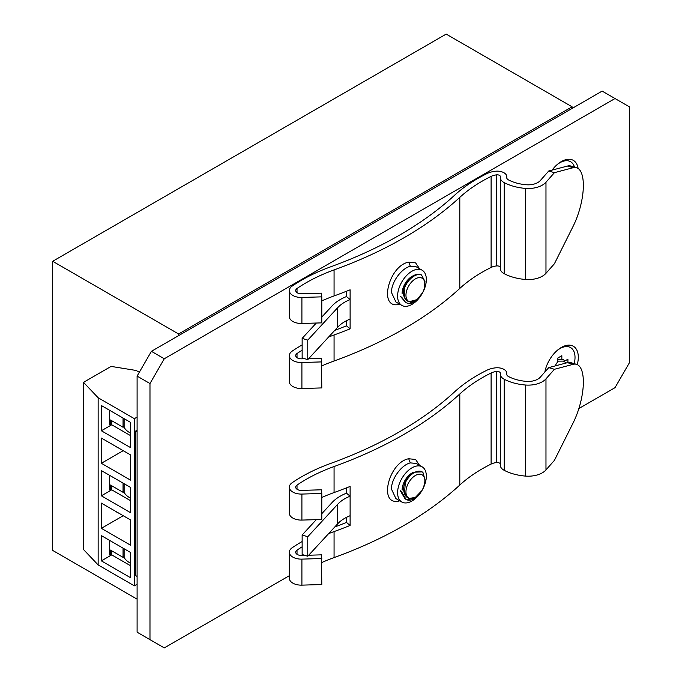 <?xml version="1.0" encoding="UTF-8"?>
<svg xmlns="http://www.w3.org/2000/svg" width="682" height="682" viewBox="0 0 682 682"><rect width="100%" height="100%" fill="white"/><g stroke="black" fill="none" stroke-linecap="round" stroke-linejoin="round"><path stroke-width="1.02" d="M178.599 333.975L572.087 106.801L446.173 34.1L52.676 261.283L178.599 333.975L178.599 335.629M572.087 108.447L572.087 106.801M137.099 599.163L52.676 550.417L52.676 261.283M101.362 470.58L101.362 495.814L130.543 512.668L130.543 487.425L101.362 470.58M111.729 485.763L111.729 489.829L101.362 495.814M109.529 475.294L109.529 489.804L110.458 490.341L110.458 485.038L123.05 492.302L124.124 491.688L124.124 483.717M101.362 535.626L101.362 560.868L130.543 577.714L130.543 552.471L101.362 535.626M111.729 550.817L111.729 554.884L101.362 560.868M109.529 540.34L109.529 554.85L110.458 555.387L110.458 550.084L123.05 557.356L124.124 556.734L124.124 548.763M101.362 405.526L101.362 430.768L130.543 447.614L130.543 422.38L101.362 405.526M111.729 420.717L111.729 424.784L101.362 430.768M109.529 410.249L109.529 424.75L110.458 425.287L110.458 419.984L123.05 427.256L124.124 426.634L124.124 418.671M137.099 417.094L134.371 418.671L98.148 397.759L83.502 382.338L111.106 366.405L136.178 370.471L139.316 372.278M137.099 584.269L134.371 585.847L98.148 564.935L83.502 549.513L83.502 382.338M134.371 418.671L134.371 585.847M98.148 397.759L98.148 564.935M101.362 503.103L101.362 528.337L130.543 545.191L130.543 519.948L101.362 503.103M101.362 438.057L101.362 463.291L130.543 480.137L130.543 454.903L101.362 438.057M117.423 447.324A9.002 5.2 -60 0 1 116.69 447.025A9.002 5.2 -60 0 1 116.059 446.539M123.22 450.674L101.362 463.291M117.423 512.378A9.002 5.2 -60 0 1 116.69 512.071A9.002 5.2 -60 0 1 116.059 511.585M123.22 515.72L101.362 528.337M111.729 489.829L128.855 499.718A13.862 8.005 -120 0 0 130.543 500.528M123.723 491.918A10.759 6.206 -120 0 0 130.543 497.937M111.729 424.784L128.855 434.673A13.862 8.005 -120 0 0 130.543 435.474M123.723 426.872A10.759 6.206 -120 0 0 130.543 432.891M111.729 554.884L128.855 564.764A13.862 8.005 -120 0 0 130.543 565.574M123.723 556.964A10.759 6.206 -120 0 0 130.543 562.991M110.458 425.287L111.533 424.673L111.533 420.606M123.05 427.256L123.05 418.049M110.458 555.387L111.533 554.764L111.533 550.698M123.05 557.356L123.05 548.149M110.458 490.341L111.533 489.719L111.533 485.652M123.05 492.302L123.05 483.103M577.262 364.606A23.981 13.845 120 0 0 561.354 347.445A23.981 13.845 120 0 0 557.706 350.011A23.981 13.845 120 0 0 544.858 372.014M578.106 168.463A23.981 13.845 120 0 0 561.354 161.566A23.981 13.845 120 0 0 557.706 164.132A23.981 13.845 120 0 0 552.07 170.125M578.873 408.544L615.011 387.674L629.324 362.892L629.324 106.801L615.011 98.532L164.285 358.758L149.98 383.54L149.98 639.639L164.285 647.9L289.33 575.71M149.98 383.54L137.099 376.106L137.099 632.205L149.98 639.639M615.011 98.532L602.138 91.098L151.413 351.324L164.285 358.758M137.099 376.106L151.413 351.324M135.667 431.041L135.667 575.617L137.099 576.443L137.099 431.868L135.667 431.041L137.099 430.214M557.867 359.278L561.84 359.457L561.84 355.697L557.867 357.99L557.867 361.75A7.357 4.245 120 0 0 555.301 365.884M557.62 361.153L564.662 361.093A7.357 4.245 120 0 0 562.462 359.457A7.357 4.245 120 0 0 561.84 359.457M557.134 350.497A21.449 12.387 -60 0 1 559.854 348.647A21.449 12.387 -60 0 1 574.184 363.634M567.918 362.551L567.918 359.209L564.662 361.093M563.213 361.076L566.427 362.935M557.134 164.618A21.449 12.387 -60 0 1 572.931 163.859A21.449 12.387 -60 0 1 574.449 167.099M401.817 502.012A20.315 11.73 -60 0 1 397.606 492.711A20.315 11.73 -60 0 1 406.472 472.259A20.315 11.73 -60 0 1 422.132 466.82A20.315 11.73 -60 0 1 426.335 476.121A20.315 11.73 -60 0 1 417.469 496.564A20.315 11.73 -60 0 1 401.817 502.012L395.935 498.619L391.494 489.173C391.127 478.773 401.775 464.715 410.342 462.89L408.688 458.747L415.611 459.48L419.532 465.32M416.284 463.445L410.342 462.89M459.804 393.966A398.339 229.979 180 0 1 334.069 466.539L334.069 492.557A398.339 229.979 0 0 0 350.113 486.428L350.113 525.455A398.339 229.979 180 0 1 334.069 531.585L334.069 557.603A398.339 229.979 0 0 0 459.804 485.038L459.804 393.966A159.332 91.993 180 0 1 491.108 373.003A11.952 6.897 180 0 1 496.59 371.477A3.188 1.841 180 0 1 499.454 371.98A3.188 1.841 180 0 1 500.392 373.276A3.188 1.841 180 0 1 500.375 373.463A11.952 6.897 180 0 0 500.315 374.154A11.952 6.897 180 0 0 504.228 379.26A39.837 23 180 0 0 525.438 385.015A19.914 11.5 180 0 0 545.975 378.851L554.415 369.294L548.737 367.624L540.297 377.18A13.546 7.817 180 0 1 526.333 381.374A33.461 19.318 180 0 1 508.516 376.541A5.575 3.222 180 0 1 506.692 374.154A5.575 3.222 180 0 1 506.717 373.83L506.717 374.478M496.59 371.477L496.59 462.541A3.188 1.841 180 0 1 499.454 463.044A3.188 1.841 180 0 1 500.315 463.948M301.904 494.066L321.793 493.47L321.793 519.488L301.904 520.085L301.904 494.066A11.952 6.897 180 0 1 289.33 487.178A11.952 6.897 180 0 1 292.152 482.728A165.709 95.668 0 0 1 330.685 463.419A391.962 226.296 180 0 0 454.408 392.014A165.709 95.668 0 0 1 486.965 370.207A18.32 10.58 0 0 1 495.371 367.862A9.557 5.516 180 0 1 503.964 369.38A9.557 5.516 180 0 1 506.769 373.276A9.557 5.516 180 0 1 506.717 373.83M399.797 500.844L399.405 500.929C377.854 506.521 388.501 462.345 408.688 458.747M346.473 487.877L346.473 493.171A46.206 26.675 0 0 0 332.1 502.515L321.793 513.691M316.295 519.65L302.143 534.995L307.77 536.725L337.726 504.245A39.837 23 180 0 1 350.113 496.189L346.473 493.171M334.069 492.557A159.332 91.993 0 0 0 321.793 497.476M289.33 487.178L289.33 513.196A11.952 6.897 0 0 0 301.904 520.085M321.793 493.47L321.461 489.795L301.572 490.392A5.575 3.222 180 0 1 295.698 487.178A5.575 3.222 180 0 1 297.02 485.098A159.332 91.993 180 0 1 334.069 466.539M496.59 462.541A11.952 6.897 0 0 0 491.108 464.075A159.332 91.993 0 0 0 459.804 485.038M554.415 369.294L573.127 364.333A39.837 14.765 -73.6 0 1 576.503 364.316A39.837 14.765 -73.6 0 1 573.127 422.917L554.415 460.359L545.975 469.915L545.975 378.851M500.315 374.154L500.315 465.226A11.952 6.897 0 0 0 504.228 470.333A39.837 23 0 0 0 525.438 476.087A19.914 11.5 0 0 0 545.975 469.915M334.069 557.603A159.332 91.993 0 0 0 321.793 562.531M308.707 555.225L321.461 554.841L321.793 584.534L301.904 585.139L301.904 559.121A11.952 6.897 180 0 1 289.33 552.224A11.952 6.897 180 0 1 292.152 547.774A165.709 95.668 180 0 1 302.143 541.534M289.33 552.224L289.33 578.242A11.952 6.897 0 0 0 301.904 585.139M297.02 554.304L297.02 550.152A159.332 91.993 180 0 1 302.143 546.811M328.596 533.656A159.332 91.993 180 0 1 334.069 531.585M334.768 526.964A391.962 226.296 0 0 0 346.473 522.438L350.113 525.455M321.793 558.515L301.904 559.121M297.02 550.152A5.575 3.222 0 0 0 295.698 552.224A5.575 3.222 0 0 0 301.572 555.438L304.854 555.344M346.473 522.438L346.473 517.357M350.113 515.703A39.837 23 0 0 0 337.726 523.759L307.77 556.239L302.143 554.509L302.143 534.995M307.77 556.239L307.77 536.725M402.116 490.102A13.938 8.048 -60 0 1 412.96 472.515M548.737 367.624L567.45 362.662L573.127 364.333M576.503 364.316L570.825 362.645A39.837 14.765 106.4 0 0 567.45 362.662M405.952 491.867A13.384 7.724 -60 0 1 415.415 475.473A13.384 7.724 -60 0 1 424.877 480.938A13.384 7.724 -60 0 1 415.415 497.331A13.384 7.724 -60 0 1 405.952 491.867M422.414 489.719L423.769 486.743L425.125 480.145L422.959 472.473A15.933 9.198 -60 0 0 422.124 471.876L413.42 472.242C409.839 474.416 407.154 477.886 405.347 482.643A15.933 9.198 -60 0 1 422.124 471.876M405.347 482.643L404.579 492.003L406.847 496.505L409.209 498.423L415.312 497.442L421.894 490.622M408.97 498.329A13.708 9.156 -69.4 0 1 408.706 498.235A13.708 9.156 -69.4 0 1 403.778 487.084A13.708 9.156 -69.4 0 1 411.246 473.794M401.314 491.27L406.063 499.394L406.992 499.855L415.074 497.69L421.314 491.577A15.933 9.198 -60 0 1 406.992 499.855M406.063 499.394L405.082 498.832L400.223 490.639M401.817 305.391A20.315 11.73 -60 0 1 397.606 296.09A20.315 11.73 -60 0 1 406.472 275.647A20.315 11.73 -60 0 1 422.132 270.208A20.315 11.73 -60 0 1 426.335 279.509A20.315 11.73 -60 0 1 417.469 299.952A20.315 11.73 -60 0 1 401.817 305.391L395.935 301.998L391.494 292.561C391.127 282.152 401.775 268.103 410.342 266.27L408.688 262.127L415.611 262.868L419.532 268.708M422.132 270.208L416.25 266.815L410.342 266.27M459.804 197.354A398.339 229.979 180 0 1 334.069 269.919L334.069 295.937A398.339 229.979 0 0 0 350.113 289.816L350.113 328.843A398.339 229.979 180 0 1 334.069 334.973L334.069 360.991A398.339 229.979 0 0 0 459.804 288.418L459.804 197.354A159.332 91.993 180 0 1 491.108 176.391A11.952 6.897 180 0 1 496.59 174.856A3.188 1.841 180 0 1 499.454 175.359A3.188 1.841 180 0 1 500.392 176.664A3.188 1.841 180 0 1 500.375 176.851A11.952 6.897 180 0 0 500.315 177.542A11.952 6.897 180 0 0 504.228 182.648A39.837 23 180 0 0 525.438 188.403A19.914 11.5 180 0 0 545.975 182.239L554.415 172.674L548.737 171.003L540.297 180.568A13.546 7.817 180 0 1 526.333 184.754A33.461 19.318 180 0 1 508.516 179.92A5.575 3.222 180 0 1 506.692 177.542A5.575 3.222 180 0 1 506.717 177.218L506.717 177.866M496.59 174.856L496.59 265.929A3.188 1.841 180 0 1 499.454 266.432A3.188 1.841 180 0 1 500.315 267.327M301.904 297.454L321.793 296.849L321.793 322.867L301.904 323.473L301.904 297.454A11.952 6.897 180 0 1 289.33 290.566A11.952 6.897 180 0 1 292.152 286.108A165.709 95.668 0 0 1 330.685 266.807A391.962 226.296 180 0 0 454.408 195.393A165.709 95.668 0 0 1 486.965 173.595A18.32 10.58 0 0 1 495.371 171.25A9.557 5.516 180 0 1 503.964 172.759A9.557 5.516 180 0 1 506.769 176.664A9.557 5.516 180 0 1 506.717 177.218M399.797 304.223L399.405 304.317C377.854 309.909 388.501 265.733 408.688 262.127M346.473 291.265L346.473 296.551A46.206 26.675 0 0 0 332.1 305.903L321.793 317.079M316.295 323.038L302.143 338.383L307.77 340.105L337.726 307.633A39.837 23 180 0 1 350.113 299.568L346.473 296.551M334.069 295.937A159.332 91.993 0 0 0 321.793 300.864M289.33 290.566L289.33 316.584A11.952 6.897 0 0 0 301.904 323.473M321.793 296.849L321.461 293.175L301.572 293.78A5.575 3.222 180 0 1 295.698 290.566A5.575 3.222 180 0 1 297.02 288.486A159.332 91.993 180 0 1 334.069 269.919M496.59 265.929A11.952 6.897 0 0 0 491.108 267.455A159.332 91.993 0 0 0 459.804 288.418M554.415 172.674L573.127 167.721A39.837 14.765 -73.6 0 1 576.503 167.704A39.837 14.765 -73.6 0 1 573.127 226.296L554.415 263.746L545.975 273.303L545.975 182.239M500.315 177.542L500.315 268.606A11.952 6.897 0 0 0 504.228 273.712A39.837 23 0 0 0 525.438 279.467A19.914 11.5 0 0 0 545.975 273.303M334.069 360.991A159.332 91.993 0 0 0 321.793 365.91M308.707 358.613L321.461 358.221L321.793 387.922L301.904 388.518L301.904 362.5A11.952 6.897 180 0 1 289.33 355.612A11.952 6.897 180 0 1 292.152 351.162A165.709 95.668 180 0 1 302.143 344.913M289.33 355.612L289.33 381.63A11.952 6.897 0 0 0 301.904 388.518M297.02 357.692L297.02 353.532A159.332 91.993 180 0 1 302.143 350.198M328.596 337.044A159.332 91.993 180 0 1 334.069 334.973M334.768 330.352A391.962 226.296 0 0 0 346.473 325.825L350.113 328.843M321.793 361.903L301.904 362.5M297.02 353.532A5.575 3.222 0 0 0 295.698 355.612A5.575 3.222 0 0 0 301.572 358.826L304.854 358.723M346.473 325.825L346.473 320.736M350.113 319.082A39.837 23 0 0 0 337.726 327.147L307.77 359.627L302.143 357.897L302.143 338.383M307.77 359.627L307.77 340.105M402.116 293.49A13.938 8.048 -60 0 1 413.13 275.826M548.737 171.003L567.45 166.05L573.127 167.721M576.503 167.704L570.825 166.033A39.837 14.765 106.4 0 0 567.45 166.05M406.122 297.207A13.384 7.724 -60 0 1 413.633 280.089A13.384 7.724 -60 0 1 424.707 282.365A13.384 7.724 -60 0 1 417.196 299.483A13.384 7.724 -60 0 1 406.122 297.207M424.937 281.402L421.476 274.94A15.933 9.198 -60 0 0 404.179 288.759L404.758 297.523L407.862 301.052L409.038 301.751L417.12 299.577C420.777 296.508 423.224 292.569 424.477 287.778L424.937 281.402M404.179 288.759C405.423 283.882 407.802 279.995 411.297 277.08C414.844 274.36 418.237 273.644 421.476 274.94M409.038 301.751L408.322 301.453A13.708 9.395 -67.6 0 1 403.454 291.009A13.708 9.395 -67.6 0 1 410.07 278.026A13.708 9.395 -67.6 0 1 410.879 277.429M401.519 296.994L405.773 302.612L408.757 303.592L416.949 299.79L422.823 292.356A15.933 9.198 -60 0 1 408.757 303.592M405.773 302.612L400.428 296.363M297.02 489.258L297.02 485.098M491.108 373.003L491.108 464.075M337.726 523.759L337.726 504.245M504.228 470.333L504.228 379.26M525.438 476.087L525.438 385.015M297.02 292.638L297.02 288.486M491.108 176.391L491.108 267.455M337.726 327.147L337.726 307.633M504.228 273.712L504.228 182.648M525.438 279.467L525.438 188.403M416.25 463.428L422.132 466.82M506.769 374.691L506.769 373.276M409.209 498.423L408.706 498.235M506.769 178.07L506.769 176.664"/></g></svg>
